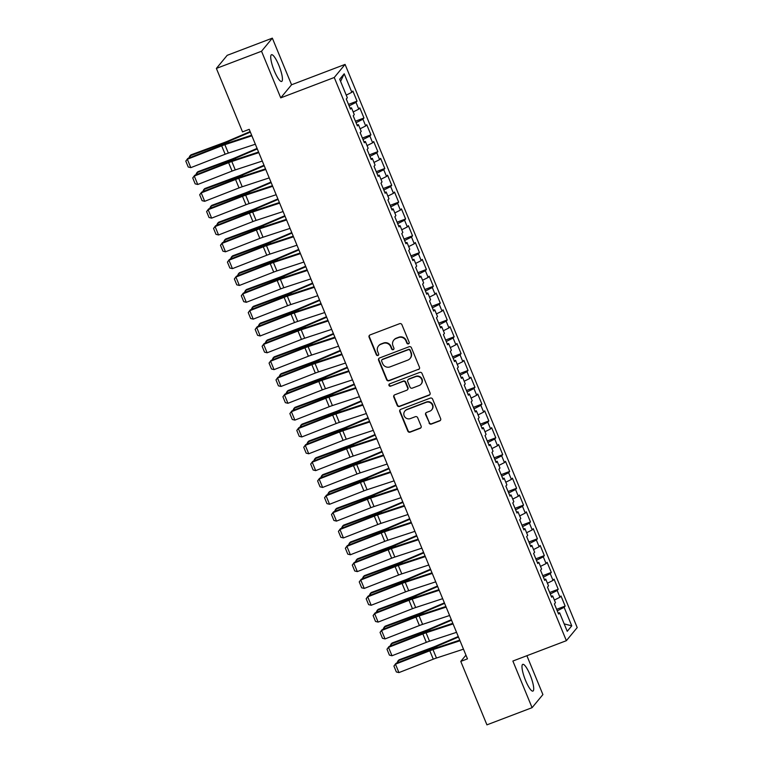 <?xml version="1.0" encoding="UTF-8"?>
<svg xmlns="http://www.w3.org/2000/svg" width="763" height="763" viewBox="0 0 763 763"><rect width="100%" height="100%" fill="white"/><g stroke="black" fill="none" stroke-linecap="round" stroke-linejoin="round"><path stroke-width="1.14" d="M408.491 343.855A1.259 1.221 -140.4 0 0 409.168 342.263L401.929 324.704A1.803 1.745 -140.4 0 0 399.612 323.684L370.065 334.919A1.803 1.745 -140.4 0 0 369.101 337.198L376.34 354.757A1.259 1.221 -140.4 0 0 378.458 355.119A1.259 1.221 -140.4 0 0 378.639 353.879L377.695 351.609A5.761 5.579 -140.4 0 1 380.775 344.323L383.236 343.388A5.761 5.579 -140.4 0 1 390.666 346.669L391.6 348.949A1.259 1.221 -140.4 0 0 393.718 349.311A1.259 1.221 -140.4 0 0 393.899 348.071L392.964 345.801A5.761 5.579 -140.4 0 1 396.035 338.514L398.496 337.58A5.761 5.579 -140.4 0 1 405.935 340.861L406.87 343.14A1.259 1.221 -140.4 0 0 408.491 343.855M393.775 340.126L394.07 339.773A5.761 5.579 -140.4 0 1 396.331 338.162L398.791 337.217A5.761 5.579 -140.4 0 1 406.221 340.508L407.156 342.778A1.259 1.221 -140.4 0 0 409.121 343.312M369.511 335.262A1.803 1.745 -140.4 0 0 369.397 336.845L376.626 354.404A1.259 1.221 -140.4 0 0 378.582 354.929M378.515 345.935L378.801 345.582A5.761 5.579 -140.4 0 1 381.061 343.97L383.531 343.035A5.761 5.579 -140.4 0 1 390.961 346.316L391.896 348.586A1.259 1.221 -140.4 0 0 393.851 349.12M530.132 674.969A14.306 3.138 69.2 0 0 522.76 664.354A14.306 3.138 69.2 0 0 525.564 680.482A14.306 3.138 69.2 0 0 532.936 691.097A14.306 3.138 69.2 0 0 530.132 674.969M278.857 65.332A14.306 3.138 69.2 0 0 271.494 54.726A14.306 3.138 69.2 0 0 274.298 70.854A14.306 3.138 69.2 0 0 281.661 81.46A14.306 3.138 69.2 0 0 278.857 65.332M429.073 423.036A1.803 1.745 -140.4 0 0 431.391 424.056L439.679 420.909A1.803 1.745 -140.4 0 0 440.642 418.629L432.611 399.135A1.803 1.745 -140.4 0 0 430.284 398.105L400.737 409.349A1.803 1.745 -140.4 0 0 399.783 411.629L407.814 431.124A1.803 1.745 -140.4 0 0 410.141 432.154L420.146 428.339A1.803 1.745 -140.4 0 0 421.109 426.059L417.666 417.723A1.803 1.745 -140.4 0 0 415.349 416.693L410.38 418.582A4.816 4.664 -140.4 0 1 404.848 411.095A4.816 4.664 -140.4 0 1 406.736 409.741L426.193 402.339A4.816 4.664 -140.4 0 1 431.724 409.826A4.816 4.664 -140.4 0 1 429.836 411.181L426.593 412.411A1.803 1.745 -140.4 0 0 425.63 414.69L429.359 422.683A1.803 1.745 -140.4 0 0 431.686 423.703L439.974 420.556A1.803 1.745 -140.4 0 0 440.518 420.213M467.471 658.85L249.215 129.338L242.529 131.885L216.377 68.422L261.528 51.245L280.736 97.864L334.251 77.502L566.375 640.682L512.87 661.044L532.078 707.673L486.928 724.85L460.776 661.397L467.471 658.85M418.505 369.53A1.803 1.745 -140.4 0 0 419.469 367.251L411.429 347.756A1.803 1.745 -140.4 0 0 409.111 346.726L379.564 357.971A1.803 1.745 -140.4 0 0 378.601 360.25L386.641 379.745A1.803 1.745 -140.4 0 0 388.958 380.766L418.801 369.168A1.803 1.745 -140.4 0 0 419.345 368.834M422.015 373.441L430.055 392.935A1.803 1.745 -140.4 0 1 429.092 395.215L399.545 406.46A1.803 1.745 -140.4 0 1 397.227 405.43L393.784 397.084A1.803 1.745 -140.4 0 1 394.748 394.814L406.727 390.255A1.803 1.745 -140.4 0 0 407.69 387.976L405.411 382.444A1.803 1.745 -140.4 0 0 403.083 381.414L390.608 386.164A1.259 1.221 -140.4 0 1 389.168 384.199A1.259 1.221 -140.4 0 1 389.655 383.846L419.698 372.42A1.803 1.745 -140.4 0 1 422.015 373.441M334.251 77.502L345.076 64.407L577.2 627.587L566.375 640.682M348.51 104.388L357.036 101.145L352.878 91.045L351.838 92.304L344.208 73.782L339.697 79.238L347.327 97.75L346.288 99.009L350.455 109.109L351.495 107.85L354.27 114.584L353.231 115.842L357.389 125.933L358.429 124.684L361.204 131.417L360.165 132.667L364.332 142.767L365.372 141.508L368.138 148.241L367.108 149.5L371.266 159.601L372.306 158.342L375.081 165.075L374.042 166.334L378.2 176.434L379.24 175.175L382.015 181.909L380.975 183.168L385.143 193.258L386.183 192.009L388.958 198.742L387.919 199.992L392.077 210.092L393.117 208.843L395.892 215.567L394.853 216.826L399.02 226.926L400.05 225.667L402.826 232.4L401.796 233.659L405.954 243.759L406.994 242.5L409.769 249.234L408.73 250.493L412.888 260.593L413.928 259.334L416.703 266.068L415.663 267.317L419.831 277.417L420.871 276.168L423.646 282.892L422.607 284.151L426.765 294.251L427.805 292.992L430.58 299.725L429.54 300.984L433.699 311.085L434.738 309.826L437.514 316.559L436.474 317.818L440.642 327.918L441.682 326.659L444.457 333.393L443.417 334.642L447.576 344.742L448.615 343.493L451.391 350.217L450.351 351.476L454.519 361.576L455.549 360.317L458.325 367.051L457.295 368.31L461.453 378.41L462.492 377.151L465.268 383.884L464.228 385.143L468.387 395.244L469.426 393.985L472.202 400.718L471.162 401.967L475.33 412.068L476.37 410.818L479.145 417.552L478.105 418.801L482.264 428.901L483.303 427.642L486.079 434.376L485.039 435.635L489.207 445.735L490.237 444.476L493.012 451.21L491.973 452.469L496.141 462.569L497.18 461.31L499.956 468.043L498.916 469.302L503.075 479.393L504.114 478.143L506.89 484.877L505.85 486.126L510.018 496.227L511.057 494.968L513.823 501.701L512.793 502.96L516.952 513.06L517.991 511.801L520.767 518.535L519.727 519.794L523.885 529.894L524.925 528.635L527.7 535.368L526.661 536.627L530.829 546.718L531.868 545.469L534.644 552.202L533.604 553.452L537.762 563.552L538.802 562.293L541.577 569.026L540.538 570.285L544.706 580.385L545.736 579.127L548.511 585.86L547.472 587.119L551.639 597.219L552.679 595.96L555.454 602.694L554.415 603.953L558.573 614.043L559.613 612.794L558.182 613.08M357.036 101.145L355.997 102.404L358.772 109.128L353.183 111.951M355.444 121.222L363.97 117.979L359.812 107.879L358.772 109.128M363.97 117.979L362.94 119.228L365.706 125.962L360.117 128.785M362.387 138.055L370.913 134.803L366.745 124.703L365.706 125.962M370.913 134.803L369.874 136.062L372.649 142.795L367.06 145.609M369.321 154.879L377.847 151.637L373.689 141.536L372.649 142.795M377.847 151.637L376.808 152.896L379.583 159.629L373.994 162.443M376.264 171.713L384.79 168.47L380.623 158.37L379.583 159.629M384.79 168.47L383.751 169.729L386.526 176.453L380.928 179.276M383.198 188.547L391.724 185.304L387.556 175.204L386.526 176.453M391.724 185.304L390.685 186.553L393.46 193.287L387.871 196.11M390.131 205.381L398.658 202.128L394.5 192.028L393.46 193.287M398.658 202.128L397.618 203.387L400.394 210.121L394.805 212.934M397.075 222.205L405.601 218.962L401.433 208.862L400.394 210.121M405.601 218.962L404.562 220.221L407.337 226.954L401.748 229.768M404.009 239.038L412.535 235.796L408.377 225.695L407.337 226.954M412.535 235.796L411.495 237.055L414.271 243.778L408.682 246.602M410.942 255.872L419.469 252.629L415.31 242.529L414.271 243.778M419.469 252.629L418.439 253.879L421.214 260.612L415.616 263.435M417.886 272.706L426.412 269.453L422.244 259.353L421.214 260.612M426.412 269.453L425.373 270.712L428.148 277.446L422.559 280.259M424.819 289.53L433.346 286.287L429.188 276.187L428.148 277.446M433.346 286.287L432.306 287.546L435.082 294.28L429.493 297.093M431.763 306.364L440.289 303.121L436.121 293.021L435.082 294.28M440.289 303.121L439.25 304.38L442.025 311.113L436.436 313.927M438.696 323.197L447.223 319.955L443.065 309.854L442.025 311.113M447.223 319.955L446.183 321.204L448.959 327.937L443.37 330.76M445.63 340.031L454.157 336.779L449.998 326.688L448.959 327.937M454.157 336.779L453.117 338.038L455.892 344.771L450.304 347.585M452.573 356.855L461.1 353.612L456.932 343.512L455.892 344.771M461.1 353.612L460.06 354.871L462.836 361.605L457.247 364.418M459.507 373.689L468.034 370.446L463.875 360.346L462.836 361.605M468.034 370.446L466.994 371.705L469.77 378.438L464.181 381.252M466.441 390.522L474.967 387.28L470.809 377.18L469.77 378.438M474.967 387.28L473.937 388.529L476.713 395.263L471.114 398.086M473.384 407.356L481.911 404.104L477.743 394.013L476.713 395.263M481.911 404.104L480.871 405.363L483.647 412.096L478.058 414.91M480.318 424.18L488.845 420.938L484.686 410.837L483.647 412.096M488.845 420.938L487.805 422.197L490.58 428.93L484.991 431.744M487.261 441.014L495.788 437.771L491.62 427.671L490.58 428.93M495.788 437.771L494.748 439.03L497.524 445.764L491.935 448.577M494.195 457.848L502.722 454.605L498.563 444.505L497.524 445.764M502.722 454.605L501.682 455.854L504.457 462.588L498.868 465.411M501.129 474.681L509.655 471.429L505.497 461.338L504.457 462.588M509.655 471.429L508.625 472.688L511.391 479.422L505.802 482.235M508.072 491.506L516.599 488.263L512.431 478.163L511.391 479.422M516.599 488.263L515.559 489.522L518.335 496.255L512.746 499.069M515.006 508.339L523.532 505.096L519.374 494.996L518.335 496.255M523.532 505.096L522.493 506.355L525.268 513.089L519.679 515.902M521.94 525.173L530.476 521.93L526.308 511.83L525.268 513.089M530.476 521.93L529.436 523.18L532.212 529.913L526.613 532.736M528.883 542.007L537.41 538.754L533.242 528.664L532.212 529.913M537.41 538.754L536.37 540.013L539.145 546.747L533.556 549.57M535.817 558.831L544.343 555.588L540.185 545.488L539.145 546.747M544.343 555.588L543.304 556.847L546.079 563.58L540.49 566.394M542.76 575.664L551.287 572.422L547.119 562.321L546.079 563.58M551.287 572.422L550.247 573.681L553.022 580.414L547.433 583.228M549.694 592.498L558.22 589.255L554.062 579.155L553.022 580.414M558.22 589.255L557.181 590.505L559.956 597.238L554.367 600.061M556.628 609.332L565.154 606.08L560.996 595.989L559.956 597.238M565.154 606.08L564.124 607.338L571.754 625.851L567.243 631.306L559.613 612.794M552.679 595.96L551.239 596.256M564.124 607.338L557.238 610.81M571.754 625.851L564.191 623.886M545.736 579.127L544.305 579.422M557.181 590.505L550.304 593.976M538.802 562.293L537.371 562.589M550.247 573.681L543.37 577.143M531.868 545.469L530.428 545.755M543.304 556.847L536.427 560.309M524.925 528.635L523.494 528.931M536.37 540.013L529.493 543.485M517.991 511.801L516.551 512.097M529.436 523.18L522.55 526.651M511.057 494.968L509.617 495.263M522.493 506.355L515.616 509.818M504.114 478.143L502.683 478.43M515.559 489.522L508.683 492.984M497.18 461.31L495.74 461.605M508.625 472.688L501.739 476.16M490.237 444.476L488.806 444.772M501.682 455.854L494.805 459.326M483.303 427.642L481.873 427.938M494.748 439.03L487.862 442.492M476.37 410.818L474.929 411.104M487.805 422.197L480.928 425.659M469.426 393.985L467.996 394.28M480.871 405.363L473.995 408.834M462.492 377.151L461.052 377.447M473.937 388.529L467.051 392.001M455.549 360.317L454.119 360.613M466.994 371.705L460.118 375.167M448.615 343.493L447.185 343.779M460.06 354.871L453.184 358.333M441.682 326.659L440.241 326.955M453.117 338.038L446.241 341.509M434.738 309.826L433.308 310.121M446.183 321.204L439.307 324.676M427.805 292.992L426.364 293.288M439.25 304.38L432.363 307.842M420.871 276.168L419.431 276.454M432.306 287.546L425.43 291.008M413.928 259.334L412.497 259.63M425.373 270.712L418.496 274.184M406.994 242.5L405.554 242.796M418.439 253.879L411.553 257.35M400.05 225.667L398.62 225.962M411.495 237.055L404.619 240.517M393.117 208.843L391.686 209.129M404.562 220.221L397.685 223.683M386.183 192.009L384.743 192.305M397.618 203.387L390.742 206.859M379.24 175.175L377.809 175.471M390.685 186.553L383.808 190.025M372.306 158.342L370.866 158.637M383.751 169.729L376.865 173.191M365.372 141.508L363.932 141.804M376.808 152.896L369.931 156.358M358.429 124.684L356.998 124.979M369.874 136.062L362.997 139.534M351.495 107.85L350.055 108.146M362.94 119.228L356.054 122.7M355.997 102.404L349.12 105.866M465.945 655.15L460.776 661.397M532.078 707.673L542.903 694.578L526.89 655.713M280.736 97.864L291.561 84.769L272.343 38.15L261.528 51.245M272.343 38.15L227.193 55.327L216.377 68.422M291.561 84.769L345.076 64.407M344.208 73.782L340.584 81.393M351.838 92.304L346.249 95.117M379.011 358.305A1.803 1.745 -140.4 0 0 378.896 359.898L386.927 379.392A1.803 1.745 -140.4 0 0 389.254 380.413L418.801 369.168M409.884 350.446A1.259 1.221 -140.4 0 0 408.253 349.731L382.32 359.592A1.259 1.221 -140.4 0 0 381.653 361.185L382.635 363.589A5.761 5.579 -140.4 0 0 390.065 366.869L407.795 360.126A5.761 5.579 -140.4 0 0 410.866 352.84L410.17 350.093A1.259 1.221 -140.4 0 0 408.548 349.368L408.253 349.731M381.824 359.945L382.12 359.592A1.259 1.221 -140.4 0 1 382.616 359.239L408.548 349.368M410.055 358.515L410.351 358.152A5.761 5.579 -140.4 0 0 411.162 352.487L410.866 352.84M410.17 350.093L411.162 352.487M394.194 395.148A1.803 1.745 -140.4 0 0 394.08 396.731L397.513 405.077A1.803 1.745 -140.4 0 0 399.841 406.107L429.388 394.862A1.803 1.745 -140.4 0 0 429.931 394.528M407.432 389.75L407.728 389.397A1.803 1.745 -140.4 0 0 407.986 387.623L405.697 382.091A1.803 1.745 -140.4 0 0 403.379 381.061L390.608 386.164M389.33 384.037A1.259 1.221 -140.4 0 0 390.904 385.811M419.164 385.525A4.816 4.664 -140.4 0 0 421.138 378.381A4.816 4.664 -140.4 0 0 415.52 376.684L408.663 379.287A1.803 1.745 -140.4 0 0 407.709 381.567L409.989 387.099A1.803 1.745 -140.4 0 0 412.306 388.129L419.164 385.525M421.052 384.171L421.348 383.818A4.816 4.664 -140.4 0 0 415.816 376.331L415.52 376.684M407.957 379.793L408.253 379.44A1.803 1.745 -140.4 0 1 408.958 378.934L415.816 376.331M426.04 412.754A1.803 1.745 -140.4 0 0 425.926 414.338L429.359 422.683M431.724 409.826L432.02 409.473A4.816 4.664 -140.4 0 0 426.479 401.987L426.193 402.339M404.848 411.095L405.143 410.742A4.816 4.664 -140.4 0 1 407.032 409.388L426.479 401.987M400.194 409.693A1.803 1.745 -140.4 0 0 400.07 411.276L408.11 430.771A1.803 1.745 -140.4 0 0 410.427 431.791L420.442 427.986A1.803 1.745 -140.4 0 0 420.985 427.652M250.14 131.579L227.803 141.126A9.166 1.106 157.6 0 1 224.465 142.462L190.95 154.87L189.93 155.862L223.445 143.454A13.753 1.66 -22.4 0 0 228.461 141.451L250.35 132.094M188.795 158.065L189.93 155.862L190.55 157.378M255.357 144.226L228.337 153.086A9.166 1.106 -22.4 0 0 225.142 154.24L190.807 167.65L187.345 159.238L185.8 161.117L187.784 158.456L222.119 145.056A13.753 1.66 157.6 0 1 226.907 143.33L251.637 135.213M187.784 158.456L187.345 159.238L221.68 145.828A9.166 1.106 -22.4 0 1 224.875 144.674L251.885 135.814M190.807 167.65L188.232 167.011L185.8 161.117M257.083 148.413L234.746 157.96A9.166 1.106 157.6 0 1 231.399 159.286L197.884 171.704L196.864 172.696L230.378 160.278A13.753 1.66 -22.4 0 0 235.395 158.284L257.293 148.928M195.729 174.899L196.864 172.696L197.493 174.212M264.017 165.247L241.68 174.784A9.166 1.106 157.6 0 1 238.333 176.119L204.818 188.537L203.807 189.529L237.322 177.111A13.753 1.66 -22.4 0 0 242.338 175.108L264.227 165.762M202.672 191.732L203.807 189.529L204.427 191.046M262.291 161.06L235.281 169.92A9.166 1.106 -22.4 0 0 232.086 171.074L197.751 184.484L194.279 176.062L192.734 177.951L194.718 175.29L229.053 161.89A13.753 1.66 157.6 0 1 233.85 160.154L258.581 152.047M194.718 175.29L194.279 176.062L228.614 162.662A9.166 1.106 -22.4 0 1 231.809 161.508L258.819 152.648M197.751 184.484L195.166 183.845L192.734 177.951M269.234 177.893L242.214 186.754A9.166 1.106 -22.4 0 0 239.019 187.908L204.684 201.308L201.213 192.896L199.677 194.784L201.661 192.123L235.996 178.723A13.753 1.66 157.6 0 1 240.784 176.987L265.514 168.881M201.661 192.123L201.213 192.896L235.548 179.496A9.166 1.106 -22.4 0 1 238.743 178.342L265.762 169.472M204.684 201.308L202.1 200.679L199.677 194.784M270.951 182.08L248.614 191.618A9.166 1.106 157.6 0 1 245.276 192.953L211.761 205.371L210.741 206.363L244.255 193.945A13.753 1.66 -22.4 0 0 249.272 191.942L271.17 182.595M209.606 208.557L210.741 206.363L211.37 207.87M277.894 198.905L255.557 208.452A9.166 1.106 157.6 0 1 252.21 209.787L218.695 222.195L217.684 223.187L251.199 210.779A13.753 1.66 -22.4 0 0 256.215 208.776L278.104 199.42M216.549 225.39L217.684 223.187L218.304 224.703M276.168 194.727L249.148 203.587A9.166 1.106 -22.4 0 0 245.953 204.742L211.628 218.142L208.156 209.73L206.611 211.618L208.595 208.957L242.93 195.547A13.753 1.66 157.6 0 1 247.727 193.821L272.448 185.705M208.595 208.957L208.156 209.73L242.491 196.32A9.166 1.106 -22.4 0 1 245.686 195.166L272.696 186.306M211.628 218.142L209.043 217.503L206.611 211.618M283.102 211.551L256.091 220.412A9.166 1.106 -22.4 0 0 252.896 221.566L218.561 234.975L215.09 226.563L213.554 228.442L215.538 225.791L249.863 212.381A13.753 1.66 157.6 0 1 254.661 210.655L279.392 202.538M215.538 225.791L215.09 226.563L249.425 213.154A9.166 1.106 -22.4 0 1 252.62 212L279.639 203.139M218.561 234.975L215.977 234.336L213.554 228.442M284.828 215.738L262.491 225.285A9.166 1.106 157.6 0 1 259.153 226.611L225.638 239.029L224.618 240.021L258.132 227.603A13.753 1.66 -22.4 0 0 263.149 225.61L285.038 216.253M223.483 242.224L224.618 240.021L225.238 241.537M290.045 228.385L263.025 237.245A9.166 1.106 -22.4 0 0 259.83 238.399L225.495 251.809L222.033 243.387L220.488 245.276L222.472 242.615L256.807 229.215A13.753 1.66 157.6 0 1 261.595 227.479L286.325 219.372M222.472 242.615L222.033 243.387L256.358 229.987A9.166 1.106 -22.4 0 1 259.554 228.833L286.573 219.973M225.495 251.809L222.92 251.17L220.488 245.276M291.771 232.572L269.434 242.109A9.166 1.106 157.6 0 1 266.087 243.445L232.572 255.863L231.551 256.854L265.066 244.437A13.753 1.66 -22.4 0 0 270.083 242.434L291.981 233.087M230.416 259.058L231.551 256.854L232.181 258.371M296.979 245.219L269.968 254.079A9.166 1.106 -22.4 0 0 266.773 255.233L232.438 268.633L228.967 260.221L227.422 262.11L229.405 259.449L263.74 246.048A13.753 1.66 157.6 0 1 268.538 244.313L293.259 236.206M229.405 259.449L228.967 260.221L263.302 246.821A9.166 1.106 -22.4 0 1 266.497 245.667L293.507 236.797M232.438 268.633L229.854 268.004L227.422 262.11M298.705 249.406L276.368 258.943A9.166 1.106 157.6 0 1 273.02 260.278L239.506 272.696L238.495 273.688L272.01 261.27A13.753 1.66 -22.4 0 0 277.026 259.267L298.915 249.921M237.36 275.882L238.495 273.688L239.115 275.195M303.912 262.052L276.902 270.913A9.166 1.106 -22.4 0 0 273.707 272.067L239.372 285.467L235.901 277.055L234.365 278.943L236.349 276.282L270.684 262.873A13.753 1.66 157.6 0 1 275.472 261.146L300.202 253.03M236.349 276.282L235.901 277.055L270.236 263.645A9.166 1.106 -22.4 0 1 273.431 262.491L300.45 253.631M239.372 285.467L236.788 284.828L234.365 278.943M305.639 266.23L283.302 275.777A9.166 1.106 157.6 0 1 279.964 277.112L246.449 289.52L245.428 290.512L278.943 278.104A13.753 1.66 -22.4 0 0 283.96 276.101L305.858 266.745M244.294 292.715L245.428 290.512L246.048 292.029M310.856 278.876L283.836 287.746A9.166 1.106 -22.4 0 0 280.641 288.9L246.306 302.301L242.844 293.889L241.299 295.777L243.283 293.116L277.618 279.706A13.753 1.66 157.6 0 1 282.405 277.98L307.136 269.864M243.283 293.116L242.844 293.889L277.179 280.479A9.166 1.106 -22.4 0 1 280.374 279.325L307.384 270.464M246.306 302.301L243.731 301.662L241.299 295.777M312.582 283.063L290.245 292.611A9.166 1.106 157.6 0 1 286.898 293.936L253.383 306.354L252.362 307.346L285.877 294.938A13.753 1.66 -22.4 0 0 290.894 292.935L312.792 283.578M251.227 309.549L252.362 307.346L252.992 308.862M317.789 295.71L290.779 304.571A9.166 1.106 -22.4 0 0 287.584 305.725L253.249 319.134L249.778 310.713L248.233 312.601L250.216 309.94L284.551 296.54A13.753 1.66 157.6 0 1 289.349 294.804L314.079 286.697M250.216 309.94L249.778 310.713L284.113 297.312A9.166 1.106 -22.4 0 1 287.308 296.158L314.327 287.298M253.249 319.134L250.665 318.495L248.233 312.601M319.516 299.897L297.179 309.435A9.166 1.106 157.6 0 1 293.831 310.77L260.317 323.188L259.306 324.18L292.82 311.762A13.753 1.66 -22.4 0 0 297.837 309.759L319.726 300.412M258.171 326.383L259.306 324.18L259.925 325.696M324.733 312.544L297.713 321.404A9.166 1.106 -22.4 0 0 294.518 322.558L260.183 335.968L256.721 327.546L255.176 329.435L257.16 326.774L291.495 313.374A13.753 1.66 157.6 0 1 296.282 311.638L321.013 303.531M257.16 326.774L256.721 327.546L291.046 314.146A9.166 1.106 -22.4 0 1 294.241 312.992L321.261 304.132M260.183 335.968L257.598 335.329L255.176 329.435M326.45 316.731L304.122 326.268A9.166 1.106 157.6 0 1 300.775 327.604L267.26 340.021L266.239 341.013L299.754 328.595A13.753 1.66 -22.4 0 0 304.771 326.593L326.669 317.246M265.104 343.207L266.239 341.013L266.869 342.52M331.667 329.378L304.647 338.238A9.166 1.106 -22.4 0 0 301.452 339.392L267.126 352.792L263.655 344.38L262.11 346.268L264.093 343.608L298.428 330.198A13.753 1.66 157.6 0 1 303.226 328.471L327.947 320.355M264.093 343.608L263.655 344.38L297.99 330.97A9.166 1.106 -22.4 0 1 301.185 329.816L328.195 320.956M267.126 352.792L264.542 352.153L262.11 346.268M333.393 333.555L311.056 343.102A9.166 1.106 157.6 0 1 307.708 344.437L274.194 356.846L273.183 357.837L306.697 345.429A13.753 1.66 -22.4 0 0 311.714 343.426L333.603 334.07M272.048 360.041L273.183 357.837L273.803 359.354M338.6 346.202L311.59 355.072A9.166 1.106 -22.4 0 0 308.395 356.226L274.06 369.626L270.588 361.214L269.053 363.102L271.037 360.441L305.362 347.031A13.753 1.66 157.6 0 1 310.159 345.305L334.89 337.189M271.037 360.441L270.588 361.214L304.923 347.804A9.166 1.106 -22.4 0 1 308.118 346.65L335.138 337.79M274.06 369.626L271.475 368.987L269.053 363.102M340.327 350.389L317.99 359.936A9.166 1.106 157.6 0 1 314.652 361.271L281.137 373.679L280.116 374.671L313.631 362.263A13.753 1.66 -22.4 0 0 318.648 360.26L340.536 350.904M278.981 376.874L280.116 374.671L280.736 376.188M345.544 363.035L318.524 371.896A9.166 1.106 -22.4 0 0 315.329 373.05L280.994 386.459L277.532 378.038L275.987 379.926L277.97 377.265L312.305 363.865A13.753 1.66 157.6 0 1 317.093 362.129L341.824 354.022M277.97 377.265L277.532 378.038L311.867 364.638A9.166 1.106 -22.4 0 1 315.062 363.484L342.072 354.623M280.994 386.459L278.419 385.82L275.987 379.926M347.27 367.222L324.933 376.76A9.166 1.106 157.6 0 1 321.585 378.095L288.071 390.513L287.05 391.505L320.565 379.087A13.753 1.66 -22.4 0 0 325.582 377.084L347.48 367.737M285.915 393.708L287.05 391.505L287.68 393.021M352.477 379.869L325.467 388.729A9.166 1.106 -22.4 0 0 322.272 389.883L287.937 403.293L284.465 394.872L282.92 396.76L284.904 394.099L319.239 380.699A13.753 1.66 157.6 0 1 324.037 378.963L348.758 370.856M284.904 394.099L284.465 394.872L318.8 381.471A9.166 1.106 -22.4 0 1 321.996 380.317L349.006 371.457M287.937 403.293L285.352 402.654L282.92 396.76M354.204 384.056L331.867 393.594A9.166 1.106 157.6 0 1 328.519 394.929L295.004 407.347L293.993 408.339L327.508 395.921A13.753 1.66 -22.4 0 0 332.525 393.918L354.413 384.571M292.858 410.532L293.993 408.339L294.613 409.845M359.411 396.703L332.401 405.563A9.166 1.106 -22.4 0 0 329.206 406.717L294.871 420.117L291.399 411.705L289.864 413.594L291.847 410.933L326.183 397.523A13.753 1.66 157.6 0 1 330.97 395.797L355.701 387.68M291.847 410.933L291.399 411.705L325.734 398.296A9.166 1.106 -22.4 0 1 328.929 397.141L355.949 388.281M294.871 420.117L292.286 419.478L289.864 413.594M361.137 400.88L338.801 410.427A9.166 1.106 157.6 0 1 335.462 411.762L301.948 424.171L300.927 425.163L334.442 412.754A13.753 1.66 -22.4 0 0 339.459 410.752L361.357 401.395M299.792 427.366L300.927 425.163L301.547 426.679M366.354 413.527L339.335 422.397A9.166 1.106 -22.4 0 0 336.14 423.551L301.805 436.951L298.343 428.539L296.797 430.427L298.781 427.766L333.116 414.357A13.753 1.66 157.6 0 1 337.914 412.63L362.635 404.514M298.781 427.766L298.343 428.539L332.678 415.129A9.166 1.106 -22.4 0 1 335.873 413.975L362.883 405.115M301.805 436.951L299.23 436.312L296.797 430.427M368.081 417.714L345.744 427.261A9.166 1.106 157.6 0 1 342.396 428.596L308.881 441.004L307.861 441.996L341.385 429.588A13.753 1.66 -22.4 0 0 346.392 427.585L368.291 418.229M306.726 444.2L307.861 441.996L308.49 443.513M373.288 430.361L346.278 439.221A9.166 1.106 -22.4 0 0 343.083 440.375L308.748 453.785L305.276 445.363L303.741 447.252L305.725 444.591L340.05 431.19A13.753 1.66 157.6 0 1 344.847 429.455L369.578 421.348M305.725 444.591L305.276 445.363L339.611 431.963A9.166 1.106 -22.4 0 1 342.806 430.809L369.826 421.949M308.748 453.785L306.163 453.146L303.741 447.252M375.014 434.548L352.678 444.085A9.166 1.106 157.6 0 1 349.34 445.42L315.815 457.838L314.804 458.83L348.319 446.412A13.753 1.66 -22.4 0 0 353.336 444.409L375.224 435.063M313.669 461.033L314.804 458.83L315.424 460.347M380.232 447.194L353.212 456.055A9.166 1.106 -22.4 0 0 350.017 457.209L315.682 470.618L312.22 462.197L310.675 464.085L312.658 461.424L346.993 448.024A13.753 1.66 157.6 0 1 351.781 446.288L376.512 438.181M312.658 461.424L312.22 462.197L346.545 448.797A9.166 1.106 -22.4 0 1 349.74 447.643L376.76 438.782M315.682 470.618L313.097 469.979L310.675 464.085M381.948 451.381L359.621 460.919A9.166 1.106 157.6 0 1 356.273 462.254L322.759 474.672L321.738 475.664L355.253 463.246A13.753 1.66 -22.4 0 0 360.27 461.243L382.168 451.896M320.603 477.867L321.738 475.664L322.368 477.18M387.165 464.028L360.155 472.888A9.166 1.106 -22.4 0 0 356.95 474.042L322.625 487.443L319.153 479.03L317.608 480.919L319.592 478.258L353.927 464.848A13.753 1.66 157.6 0 1 358.724 463.122L383.446 455.006M319.592 478.258L319.153 479.03L353.488 465.621A9.166 1.106 -22.4 0 1 356.683 464.467L383.694 455.606M322.625 487.443L320.04 486.813L317.608 480.919M388.892 468.215L366.555 477.752A9.166 1.106 157.6 0 1 363.207 479.088L329.692 491.506L328.681 492.497L362.196 480.08A13.753 1.66 -22.4 0 0 367.213 478.077L389.101 468.72M327.546 494.691L328.681 492.497L329.301 494.004M394.099 480.852L367.089 489.722A9.166 1.106 -22.4 0 0 363.894 490.876L329.559 504.276L326.087 495.864L324.552 497.753L326.535 495.092L360.87 481.682A13.753 1.66 157.6 0 1 365.658 479.956L390.389 471.839M326.535 495.092L326.087 495.864L360.422 482.454A9.166 1.106 -22.4 0 1 363.617 481.3L390.637 472.44M329.559 504.276L326.974 503.637L324.552 497.753M395.825 485.039L373.489 494.586A9.166 1.106 157.6 0 1 370.15 495.921L336.636 508.33L335.615 509.322L369.13 496.913A13.753 1.66 -22.4 0 0 374.147 494.91L396.035 485.554M334.48 511.525L335.615 509.322L336.235 510.838M401.042 497.686L374.023 506.546A9.166 1.106 -22.4 0 0 370.828 507.7L336.493 521.11L333.03 512.688L331.485 514.577L333.469 511.916L367.804 498.516A13.753 1.66 157.6 0 1 372.592 496.78L397.323 488.673M333.469 511.916L333.03 512.688L367.365 499.288A9.166 1.106 -22.4 0 1 370.56 498.134L397.571 489.274M336.493 521.11L333.917 520.471L331.485 514.577M402.769 501.873L380.432 511.41A9.166 1.106 157.6 0 1 377.084 512.746L343.569 525.163L342.549 526.155L376.064 513.737A13.753 1.66 -22.4 0 0 381.08 511.735L402.978 502.388M341.414 528.358L342.549 526.155L343.178 527.672M407.976 514.52L380.966 523.38A9.166 1.106 -22.4 0 0 377.771 524.534L343.436 537.944L339.964 529.522L338.419 531.41L340.403 528.749L374.738 515.349A13.753 1.66 157.6 0 1 379.535 513.613L404.266 505.507M340.403 528.749L339.964 529.522L374.299 516.122A9.166 1.106 -22.4 0 1 377.494 514.968L404.504 506.107M343.436 537.944L340.851 537.305L338.419 531.41M409.702 518.706L387.366 528.244A9.166 1.106 157.6 0 1 384.018 529.579L350.503 541.997L349.492 542.989L383.007 530.571A13.753 1.66 -22.4 0 0 388.024 528.568L409.912 519.221M348.357 545.192L349.492 542.989L350.112 544.505M416.636 535.54L394.299 545.078A9.166 1.106 157.6 0 1 390.961 546.413L357.446 558.831L356.426 559.823L389.941 547.405A13.753 1.66 -22.4 0 0 394.957 545.402L416.856 536.046M355.291 562.016L356.426 559.823L357.055 561.33M423.579 552.364L401.243 561.911A9.166 1.106 157.6 0 1 397.895 563.247L364.38 575.655L363.36 576.647L396.884 564.239A13.753 1.66 -22.4 0 0 401.901 562.236L423.789 552.879M362.234 578.85L363.36 576.647L363.989 578.163M430.513 569.198L408.176 578.736A9.166 1.106 157.6 0 1 404.838 580.071L371.323 592.489L370.303 593.48L403.818 581.063A13.753 1.66 -22.4 0 0 408.834 579.069L430.723 569.713M369.168 595.684L370.303 593.48L370.923 594.997M437.457 586.032L415.12 595.569A9.166 1.106 157.6 0 1 411.772 596.904L378.257 609.322L377.237 610.314L410.752 597.896A13.753 1.66 -22.4 0 0 415.768 595.893L437.666 586.547M376.102 612.517L377.237 610.314L377.866 611.831M444.39 602.865L422.053 612.403A9.166 1.106 157.6 0 1 418.706 613.738L385.191 626.156L384.18 627.148L417.695 614.73A13.753 1.66 -22.4 0 0 422.712 612.727L444.6 603.371M383.045 629.341L384.18 627.148L384.8 628.655M451.324 619.69L428.987 629.237A9.166 1.106 157.6 0 1 425.649 630.572L392.134 642.98L391.114 643.972L424.629 631.564A13.753 1.66 -22.4 0 0 429.645 629.561L451.543 620.205M389.979 646.175L391.114 643.972L391.734 645.488M414.919 531.353L387.9 540.214A9.166 1.106 -22.4 0 0 384.705 541.368L350.37 554.768L346.898 546.356L345.362 548.244L347.346 545.583L381.681 532.173A13.753 1.66 157.6 0 1 386.469 530.447L411.2 522.331M347.346 545.583L346.898 546.356L381.233 532.946A9.166 1.106 -22.4 0 1 384.428 531.792L411.448 522.932M350.37 554.768L347.785 554.138L345.362 548.244M421.853 548.177L394.833 557.047A9.166 1.106 -22.4 0 0 391.638 558.201L357.313 571.601L353.841 563.189L352.296 565.078L354.28 562.417L388.615 549.007A13.753 1.66 157.6 0 1 393.412 547.281L418.134 539.164M354.28 562.417L353.841 563.189L388.176 549.78A9.166 1.106 -22.4 0 1 391.371 548.626L418.382 539.765M357.313 571.601L354.728 570.962L352.296 565.078M428.787 565.011L401.777 573.871A9.166 1.106 -22.4 0 0 398.582 575.025L364.247 588.435L360.775 580.023L359.239 581.902L361.223 579.241L395.549 565.841A13.753 1.66 157.6 0 1 400.346 564.105L425.077 555.998M361.223 579.241L360.775 580.023L395.11 566.613A9.166 1.106 -22.4 0 1 398.305 565.459L425.325 556.599M364.247 588.435L361.662 587.796L359.239 581.902M435.73 581.845L408.71 590.705A9.166 1.106 -22.4 0 0 405.515 591.859L371.18 605.269L367.718 596.847L366.173 598.736L368.157 596.075L402.492 582.674A13.753 1.66 157.6 0 1 407.28 580.939L432.011 572.832M368.157 596.075L367.718 596.847L402.044 583.447A9.166 1.106 -22.4 0 1 405.239 582.293L432.259 573.433M371.18 605.269L368.605 604.63L366.173 598.736M442.664 598.678L415.654 607.539A9.166 1.106 -22.4 0 0 412.459 608.693L378.124 622.093L374.652 613.681L373.107 615.569L375.091 612.908L409.426 599.499A13.753 1.66 157.6 0 1 414.223 597.772L438.944 589.656M375.091 612.908L374.652 613.681L408.987 600.281A9.166 1.106 -22.4 0 1 412.182 599.127L439.192 590.257M378.124 622.093L375.539 621.464L373.107 615.569M449.598 615.512L422.588 624.372A9.166 1.106 -22.4 0 0 419.392 625.526L385.057 638.927L381.586 630.515L380.05 632.403L382.034 629.742L416.369 616.332A13.753 1.66 157.6 0 1 421.157 614.606L445.888 606.49M382.034 629.742L381.586 630.515L415.921 617.105A9.166 1.106 -22.4 0 1 419.116 615.951L446.136 607.09M385.057 638.927L382.473 638.288L380.05 632.403M456.541 632.336L429.521 641.197A9.166 1.106 -22.4 0 0 426.326 642.351L391.991 655.76L388.529 647.348L386.984 649.227L388.968 646.566L423.303 633.166A13.753 1.66 157.6 0 1 428.091 631.43L452.821 623.323M388.968 646.566L388.529 647.348L422.864 633.939A9.166 1.106 -22.4 0 1 426.059 632.785L453.069 623.924M391.991 655.76L389.416 655.121L386.984 649.227M458.267 636.523L435.931 646.061A9.166 1.106 157.6 0 1 432.583 647.396L399.068 659.814L398.048 660.806L431.562 648.388A13.753 1.66 -22.4 0 0 436.579 646.395L458.477 637.038M396.913 663.009L398.048 660.806L398.677 662.322M463.475 649.17L436.465 658.03A9.166 1.106 -22.4 0 0 433.27 659.184L398.935 672.594L395.463 664.172L393.918 666.061L395.902 663.4L430.237 650A13.753 1.66 157.6 0 1 435.034 648.264L459.765 640.157M395.902 663.4L395.463 664.172L429.798 650.772A9.166 1.106 -22.4 0 1 432.993 649.618L460.003 640.758M398.935 672.594L396.35 671.955L393.918 666.061M223.445 143.454L223.836 144.398M228.461 141.451L228.957 142.652M228.337 153.086L224.875 144.674M225.142 154.24L221.68 145.828M230.378 160.278L230.779 161.231M235.395 158.284L235.891 159.486M237.322 177.111L237.713 178.065M242.338 175.108L242.834 176.32M235.281 169.92L231.809 161.508M232.086 171.074L228.614 162.662M242.214 186.754L238.743 178.342M239.019 187.908L235.548 179.496M244.255 193.945L244.646 194.899M249.272 191.942L249.768 193.144M251.199 210.779L251.59 211.723M256.215 208.776L256.711 209.978M249.148 203.587L245.686 195.166M245.953 204.742L242.491 196.32M256.091 220.412L252.62 212M252.896 221.566L249.425 213.154M258.132 227.603L258.523 228.557M263.149 225.61L263.645 226.811M263.025 237.245L259.554 228.833M259.83 238.399L256.358 229.987M265.066 244.437L265.457 245.39M270.083 242.434L270.579 243.645M269.968 254.079L266.497 245.667M266.773 255.233L263.302 246.821M272.01 261.27L272.401 262.224M277.026 259.267L277.522 260.469M276.902 270.913L273.431 262.491M273.707 272.067L270.236 263.645M278.943 278.104L279.334 279.048M283.96 276.101L284.456 277.303M283.836 287.746L280.374 279.325M280.641 288.9L277.179 280.479M285.877 294.938L286.278 295.882M290.894 292.935L291.39 294.136M290.779 304.571L287.308 296.158M287.584 305.725L284.113 297.312M292.82 311.762L293.211 312.716M297.837 309.759L298.333 310.97M297.713 321.404L294.241 312.992M294.518 322.558L291.046 314.146M299.754 328.595L300.145 329.549M304.771 326.593L305.267 327.794M304.647 338.238L301.185 329.816M301.452 339.392L297.99 330.97M306.697 345.429L307.088 346.383M311.714 343.426L312.21 344.628M311.59 355.072L308.118 346.65M308.395 356.226L304.923 347.804M313.631 362.263L314.022 363.207M318.648 360.26L319.144 361.462M318.524 371.896L315.062 363.484M315.329 373.05L311.867 364.638M320.565 379.087L320.956 380.041M325.582 377.084L326.078 378.295M325.467 388.729L321.996 380.317M322.272 389.883L318.8 381.471M327.508 395.921L327.899 396.874M332.525 393.918L333.021 395.12M332.401 405.563L328.929 397.141M329.206 406.717L325.734 398.296M334.442 412.754L334.833 413.708M339.459 410.752L339.955 411.953M339.335 422.397L335.873 413.975M336.14 423.551L332.678 415.129M341.385 429.588L341.776 430.532M346.392 427.585L346.898 428.787M346.278 439.221L342.806 430.809M343.083 440.375L339.611 431.963M348.319 446.412L348.71 447.366M353.336 444.409L353.832 445.621M353.212 456.055L349.74 447.643M350.017 457.209L346.545 448.797M355.253 463.246L355.644 464.2M360.27 461.243L360.765 462.445M360.155 472.888L356.683 464.467M356.95 474.042L353.488 465.621M362.196 480.08L362.587 481.033M367.213 478.077L367.709 479.278M367.089 489.722L363.617 481.3M363.894 490.876L360.422 482.454M369.13 496.913L369.521 497.858M374.147 494.91L374.643 496.112M374.023 506.546L370.56 498.134M370.828 507.7L367.365 499.288M376.064 513.737L376.464 514.691M381.08 511.735L381.576 512.946M380.966 523.38L377.494 514.968M377.771 524.534L374.299 516.122M383.007 530.571L383.398 531.525M388.024 528.568L388.52 529.78M389.941 547.405L390.332 548.359M394.957 545.402L395.453 546.604M396.884 564.239L397.275 565.183M401.901 562.236L402.397 563.437M403.818 581.063L404.209 582.016M408.834 579.069L409.33 580.271M410.752 597.896L411.143 598.85M415.768 595.893L416.264 597.105M417.695 614.73L418.086 615.684M422.712 612.727L423.207 613.929M424.629 631.564L425.02 632.508M429.645 629.561L430.141 630.763M387.9 540.214L384.428 531.792M384.705 541.368L381.233 532.946M394.833 557.047L391.371 548.626M391.638 558.201L388.176 549.78M401.777 573.871L398.305 565.459M398.582 575.025L395.11 566.613M408.71 590.705L405.239 582.293M405.515 591.859L402.044 583.447M415.654 607.539L412.182 599.127M412.459 608.693L408.987 600.281M422.588 624.372L419.116 615.951M419.392 625.526L415.921 617.105M429.521 641.197L426.059 632.785M426.326 642.351L422.864 633.939M431.562 648.388L431.963 649.342M436.579 646.395L437.075 647.596M436.465 658.03L432.993 649.618M433.27 659.184L429.798 650.772"/></g></svg>

